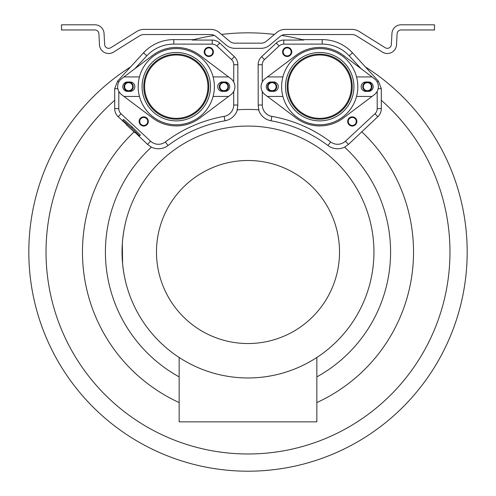 <?xml version="1.0" encoding="UTF-8"?>
<svg xmlns="http://www.w3.org/2000/svg" width="496" height="496" viewBox="0 0 496 496"><rect width="100%" height="100%" fill="white"/><g stroke="black" fill="none" stroke-linecap="round" stroke-linejoin="round"><path stroke-width="0.74" d="M316.851 376.873A142.581 142.581 0 0 0 344.602 147.145L348.459 144.41L377.766 116.74A11.055 11.055 0 0 0 381.294 108.624L381.3 88.672L378.38 81.102L352.476 52.793A41.28 41.28 0 0 0 322.171 39.612L322.177 44.101L283.799 44.163A6.956 6.956 0 0 0 279.081 46.023L264.461 59.607A6.969 6.969 0 0 0 262.235 64.722L262.266 81.964M214.365 35.427A219.182 219.182 0 0 0 192.243 40.046L193.775 39.649L173.829 39.612A41.28 41.28 0 0 0 143.524 52.793L117.62 81.102L114.7 88.672L114.719 100.266A201.971 201.971 0 0 0 102.139 391.716A201.971 201.971 0 0 0 393.861 391.716A201.971 201.971 0 0 0 381.281 100.266M274.468 34.435A219.182 219.182 0 0 0 221.532 34.435M467.182 252.018A219.182 219.182 0 0 1 248 471.2A219.182 219.182 0 0 1 28.818 252.018A219.182 219.182 0 0 0 248 471.2A219.182 219.182 0 0 0 467.182 252.018M322.171 39.612L302.225 39.649L303.757 40.046A219.182 219.182 0 0 0 281.635 35.427M361.231 68.801L349.19 55.843A36.791 36.791 0 0 0 322.177 44.101M365.583 67.041A219.182 219.182 0 0 1 413.887 395.275A219.182 219.182 0 0 1 82.113 395.275A219.182 219.182 0 0 1 130.417 67.041A219.182 219.182 0 0 0 82.113 395.275A219.182 219.182 0 0 0 413.887 395.275A219.182 219.182 0 0 0 365.583 67.041M134.769 68.801L146.81 55.843A36.791 36.791 0 0 1 173.823 44.101L212.201 44.163A6.956 6.956 0 0 1 216.919 46.023L231.539 59.607A6.969 6.969 0 0 1 233.765 64.722L233.734 81.964M126.641 124.552L118.234 116.74A11.055 11.055 0 0 1 114.706 108.624L114.719 100.266M135.036 132.376L147.541 144.41L151.398 147.145A16.033 16.033 0 0 0 168.045 145.533L165.348 141.949A11.544 11.544 0 0 1 150.542 141.18L121.018 113.745A6.969 6.969 0 0 1 118.792 108.63L118.823 91.394M303.757 40.046L283.793 40.077A11.042 11.042 0 0 0 276.297 43.034L261.677 56.618A11.055 11.055 0 0 0 258.149 64.734L258.224 105.034A15.63 15.63 0 0 0 258.993 109.858A142.581 142.581 0 0 0 237.007 109.858A15.63 15.63 0 0 0 237.776 105.034L233.69 105.028A11.544 11.544 0 0 1 224.155 116.374A137.411 137.411 0 0 0 165.348 141.949M192.243 40.046L212.207 40.077A11.042 11.042 0 0 1 219.703 43.034L234.323 56.618A11.055 11.055 0 0 1 237.851 64.734L237.776 105.034M361.677 131.688A165.534 165.534 0 0 1 316.851 402.554M179.149 402.554A165.534 165.534 0 0 1 134.069 131.93M307.092 115.723A31.67 31.67 0 0 1 290.675 74.047A31.67 31.67 0 0 1 332.351 57.635A31.67 31.67 0 0 1 348.769 99.305A31.67 31.67 0 0 1 307.092 115.723M258.559 109.827A16.033 16.033 0 0 0 271.064 120.795A132.922 132.922 0 0 1 327.955 145.533L330.652 141.949A11.544 11.544 0 0 0 345.458 141.18L374.982 113.745A6.969 6.969 0 0 0 377.208 108.63L377.177 91.394M330.652 141.949A137.411 137.411 0 0 0 271.845 116.374A11.544 11.544 0 0 1 262.31 105.028L262.285 91.425M367.344 82.665A4.018 4.018 0 0 0 363.332 86.676A4.018 4.018 0 0 0 367.344 90.694A4.018 4.018 0 0 0 371.361 86.676A4.018 4.018 0 0 0 367.344 82.665M272.099 82.665A4.018 4.018 0 0 1 276.117 86.676A4.018 4.018 0 0 1 272.099 90.694A4.018 4.018 0 0 1 268.082 86.676A4.018 4.018 0 0 1 272.099 82.665M349.327 124.198A4.018 4.018 0 0 1 349.519 118.519A4.018 4.018 0 0 1 355.192 118.711A4.018 4.018 0 0 1 355.006 124.384A4.018 4.018 0 0 1 349.327 124.198M284.251 54.647A4.018 4.018 0 0 0 289.931 54.839A4.018 4.018 0 0 0 290.117 49.16A4.018 4.018 0 0 0 284.437 48.974A4.018 4.018 0 0 0 284.251 54.647M151.398 147.145A142.581 142.581 0 0 0 179.149 376.873M168.045 145.533A132.922 132.922 0 0 1 224.936 120.795L224.155 116.374M237.441 109.827A16.033 16.033 0 0 1 224.936 120.795M327.955 145.533A16.033 16.033 0 0 0 344.602 147.145M125.624 281.796L125.637 281.833A125.947 125.947 0 0 0 345.545 331.688A125.947 125.947 0 0 0 248 126.071A125.947 125.947 0 0 0 124.887 225.451L123.74 231.502M122.301 244.144L122.518 241.211A125.947 125.947 0 0 0 122.357 243.3L122.32 243.908M122.351 260.642L122.785 265.558A125.947 125.947 0 0 0 122.853 266.191L123.399 270.376M248 126.071A125.947 125.947 0 0 0 122.053 252.018A125.947 125.947 0 0 0 248 377.958A125.947 125.947 0 0 0 373.947 252.018A125.947 125.947 0 0 0 248 126.071M122.295 244.299L122.097 248.812M122.053 252.018L122.066 253.58M122.109 255.62L122.295 259.737M122.853 266.191L122.717 264.895M123.299 269.657L124.143 274.858M123.895 273.47L124.837 278.343M124.397 276.185L125.451 281.071A125.947 125.947 0 0 0 125.637 281.833M125.569 281.548L124.676 277.586M124.236 275.336L124.446 276.427M123.702 272.316L123.913 273.569M122.766 238.644L122.518 241.211M122.71 239.184L122.797 238.39M122.903 237.441L123.709 231.682M123.268 234.571L123.38 233.821M123.913 230.466L123.969 230.15M125.637 222.196L125.128 224.372M122.128 247.74L122.599 263.705L122.326 243.753M122.624 263.977L122.58 263.5M122.239 245.173L122.276 244.565M122.537 263.023L122.574 263.413M122.314 243.958L122.357 243.3M123.095 235.854L122.81 238.272M123.299 234.354L122.797 238.359M122.834 238.055L122.772 238.595M122.834 238.024L122.903 237.448M123.727 231.57L123.882 230.646L123.727 231.57M123.312 234.273L122.822 238.161M248 160.499A91.518 91.518 0 0 0 156.482 252.018A91.518 91.518 0 0 0 248 343.536A91.518 91.518 0 0 0 339.518 252.018A91.518 91.518 0 0 0 248 160.499M179.149 357.473L179.149 421.854L316.851 421.854L316.851 357.473M139.581 135.916L140.362 135.079L132.19 127.013L123.547 119.455L122.766 120.292L126.97 124.198L126.406 124.806L134.813 132.618L135.377 132.01L139.581 135.916L131.409 127.85L122.766 120.292M132.19 127.013L131.409 127.85M233.715 91.425L233.69 105.028M188.908 115.723A31.67 31.67 0 0 0 205.325 74.047A31.67 31.67 0 0 0 163.649 57.635A31.67 31.67 0 0 0 147.231 99.305A31.67 31.67 0 0 0 188.908 115.723M128.656 82.665A4.018 4.018 0 0 1 132.668 86.676A4.018 4.018 0 0 1 128.656 90.694A4.018 4.018 0 0 1 124.639 86.676A4.018 4.018 0 0 1 128.656 82.665M223.901 82.665A4.018 4.018 0 0 0 219.883 86.676A4.018 4.018 0 0 0 223.901 90.694A4.018 4.018 0 0 0 227.918 86.676A4.018 4.018 0 0 0 223.901 82.665M146.673 124.198A4.018 4.018 0 0 0 146.481 118.519A4.018 4.018 0 0 0 140.808 118.711A4.018 4.018 0 0 0 140.994 124.384A4.018 4.018 0 0 0 146.673 124.198M211.749 54.647A4.018 4.018 0 0 1 206.069 54.839A4.018 4.018 0 0 1 205.883 49.16A4.018 4.018 0 0 1 211.563 48.974A4.018 4.018 0 0 1 211.749 54.647M210.719 34.553A8.035 8.035 0 0 1 215.878 36.431L226.374 45.235A13.2 13.2 0 0 0 234.856 48.323L261.144 48.323A13.2 13.2 0 0 0 269.626 45.235L280.122 36.431A8.035 8.035 0 0 1 285.281 34.553L352.092 34.553A8.035 8.035 0 0 1 356.351 35.774L382.484 52.105A9.182 9.182 0 0 0 396.521 44.801L397.098 33.771A4.018 4.018 0 0 1 401.109 29.965L434.477 29.965L434.477 24.8L401.109 24.8A9.182 9.182 0 0 0 391.939 33.499L391.363 44.528A4.018 4.018 0 0 1 385.225 47.728L359.085 31.397A13.2 13.2 0 0 0 352.092 29.388L285.281 29.388A13.2 13.2 0 0 0 276.799 32.476L266.309 41.28A8.035 8.035 0 0 1 261.144 43.158L234.856 43.158A8.035 8.035 0 0 1 229.691 41.28L219.201 32.476A13.2 13.2 0 0 0 210.719 29.388L143.908 29.388A13.2 13.2 0 0 0 136.915 31.397L110.775 47.728A4.018 4.018 0 0 1 104.637 44.528L104.061 33.499A9.182 9.182 0 0 0 94.891 24.8L61.523 24.8L61.523 29.965L94.891 29.965A4.018 4.018 0 0 1 98.902 33.771L99.479 44.801A9.182 9.182 0 0 0 113.516 52.105L139.649 35.774A8.035 8.035 0 0 1 143.908 34.553L210.719 34.553M367.344 91.27A4.588 4.588 0 0 1 362.756 86.676A4.588 4.588 0 0 1 367.344 82.088A4.588 4.588 0 0 1 371.938 86.676A4.588 4.588 0 0 1 367.344 91.27M272.099 82.088A4.588 4.588 0 0 1 276.687 86.676A4.588 4.588 0 0 1 272.099 91.27A4.588 4.588 0 0 1 267.511 86.676A4.588 4.588 0 0 1 272.099 82.088M348.911 124.589A4.588 4.588 0 0 1 349.122 118.104A4.588 4.588 0 0 1 355.613 118.315A4.588 4.588 0 0 1 355.396 124.806A4.588 4.588 0 0 1 348.911 124.589M290.538 48.769A4.588 4.588 0 0 1 290.321 55.254A4.588 4.588 0 0 1 283.83 55.044A4.588 4.588 0 0 1 284.047 48.552A4.588 4.588 0 0 1 290.538 48.769M128.656 82.088A4.588 4.588 0 0 1 133.244 86.676A4.588 4.588 0 0 1 128.656 91.27A4.588 4.588 0 0 1 124.062 86.676A4.588 4.588 0 0 1 128.656 82.088M223.901 91.27A4.588 4.588 0 0 1 219.313 86.676A4.588 4.588 0 0 1 223.901 82.088A4.588 4.588 0 0 1 228.489 86.676A4.588 4.588 0 0 1 223.901 91.27M140.387 118.315A4.588 4.588 0 0 1 146.878 118.104A4.588 4.588 0 0 1 147.089 124.589A4.588 4.588 0 0 1 140.604 124.806A4.588 4.588 0 0 1 140.387 118.315M212.17 55.044A4.588 4.588 0 0 1 205.679 55.254A4.588 4.588 0 0 1 205.462 48.769A4.588 4.588 0 0 1 211.953 48.552A4.588 4.588 0 0 1 212.17 55.044M273.594 81.976A4.706 4.706 0 0 1 278.293 86.676A4.706 4.706 0 0 1 273.594 91.382L270.952 91.382A4.706 4.706 0 0 1 266.247 86.676A4.706 4.706 0 0 1 270.952 81.976L273.594 81.976M372.019 96.435L356.55 96.435A38.099 38.099 0 0 0 319.722 48.577A38.099 38.099 0 0 0 282.894 96.435L267.425 96.435L296.118 118.036A39.246 39.246 0 0 0 343.325 118.036L374.381 94.655A9.982 9.982 0 0 0 374.381 78.703L343.325 55.323A39.246 39.246 0 0 0 296.118 55.323L267.425 76.923L282.894 76.923M356.55 76.923L372.019 76.923M365.856 81.976L368.491 81.976A4.706 4.706 0 0 1 373.197 86.676A4.706 4.706 0 0 1 368.491 91.382L365.856 91.382A4.706 4.706 0 0 1 361.15 86.676A4.706 4.706 0 0 1 365.856 81.976M267.425 76.923L265.062 78.703A9.982 9.982 0 0 0 265.062 94.655L267.425 96.435M282.894 96.435A38.099 38.099 0 0 0 356.55 96.435M352.228 86.676A32.507 32.507 0 0 0 319.722 54.169A32.507 32.507 0 0 0 287.215 86.676A32.507 32.507 0 0 0 319.722 119.189A32.507 32.507 0 0 0 352.228 86.676M285.516 86.676A34.205 34.205 0 0 1 319.722 52.471A34.205 34.205 0 0 1 353.927 86.676A34.205 34.205 0 0 1 319.722 120.881A34.205 34.205 0 0 1 285.516 86.676M130.144 81.976A4.706 4.706 0 0 1 134.85 86.676A4.706 4.706 0 0 1 130.144 91.382L127.509 91.382A4.706 4.706 0 0 1 122.803 86.676A4.706 4.706 0 0 1 127.509 81.976L130.144 81.976M228.575 96.435L213.106 96.435A38.099 38.099 0 0 0 176.278 48.577A38.099 38.099 0 0 0 139.45 96.435L123.981 96.435L152.675 118.036A39.246 39.246 0 0 0 199.882 118.036L230.938 94.655A9.982 9.982 0 0 0 230.938 78.703L199.882 55.323A39.246 39.246 0 0 0 152.675 55.323L123.981 76.923L139.45 76.923M213.106 76.923L228.575 76.923M222.406 81.976L225.048 81.976A4.706 4.706 0 0 1 229.753 86.676A4.706 4.706 0 0 1 225.048 91.382L222.406 91.382A4.706 4.706 0 0 1 217.707 86.676A4.706 4.706 0 0 1 222.406 81.976M123.981 76.923L121.619 78.703A9.982 9.982 0 0 0 121.619 94.655L123.981 96.435M139.45 96.435A38.099 38.099 0 0 0 213.106 96.435M208.785 86.676A32.507 32.507 0 0 0 176.278 54.169A32.507 32.507 0 0 0 143.772 86.676A32.507 32.507 0 0 0 176.278 119.189A32.507 32.507 0 0 0 208.785 86.676M142.073 86.676A34.205 34.205 0 0 1 176.278 52.471A34.205 34.205 0 0 1 210.484 86.676A34.205 34.205 0 0 1 176.278 120.881A34.205 34.205 0 0 1 142.073 86.676M378.38 81.102L377.27 82.138M352.476 52.793L349.19 55.843M117.62 81.102L118.73 82.138M143.524 52.793L146.81 55.843M114.7 88.672L117.837 88.672M114.706 108.624L118.792 108.63M377.766 116.74L374.982 113.745M348.459 144.41L345.458 141.18M147.541 144.41L150.542 141.18M118.234 116.74L121.018 113.745M173.829 39.612L173.823 44.101M212.207 40.077L212.201 44.163M219.703 43.034L216.919 46.023M234.323 56.618L231.539 59.607M237.851 64.734L233.765 64.722M271.064 120.795L271.845 116.374M258.224 105.034L262.31 105.028M258.149 64.734L262.235 64.722M261.677 56.618L264.461 59.607M276.297 43.034L279.081 46.023M283.793 40.077L283.799 44.163M381.294 108.624L377.208 108.63M378.163 88.672L381.3 88.672"/></g></svg>

